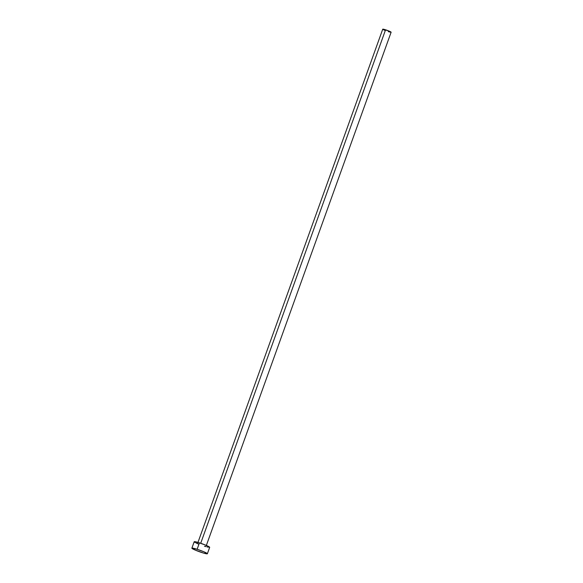 <?xml version="1.0" encoding="UTF-8"?>
<svg xmlns="http://www.w3.org/2000/svg" width="583" height="583" viewBox="0 0 583 583"><rect width="100%" height="100%" fill="white"/><g stroke="black" fill="none" stroke-linecap="round" stroke-linejoin="round"><path stroke-width="0.87" d="M206.127 546.052L391.12 32.225A4.46 0.43 -160.2 0 0 385.574 29.799L200.705 543.283L385.574 29.799A4.46 0.43 -160.2 0 0 382.732 29.201L388.781 30.965L391.084 32.131L389.699 32.043M197.12 549.281A8.228 0.787 19.8 0 1 207.366 553.755A8.228 0.787 19.8 0 1 202.126 552.648A8.228 0.787 19.8 0 1 191.88 548.18A8.228 0.787 19.8 0 1 197.12 549.281L199.437 542.86L197.12 549.281L204.334 551.977L207.351 553.777L203.503 553.078L194.911 549.951L191.894 548.158L197.12 549.281M207.366 553.755L209.676 547.335A8.228 0.787 -160.2 0 0 199.437 542.86A8.228 0.787 -160.2 0 0 194.19 541.753L191.88 548.18M198.519 544.077L196.114 543.021M195.232 542.576L194.256 541.92M194.205 541.738L198.052 542.438L205.354 545.01L209.618 547.167L207.052 546.992M205.821 546.65L204.436 546.227M385.072 30.462L383.774 29.886M383.293 29.646L382.769 29.288M389.029 31.854L388.278 31.62M197.739 543.035L382.732 29.201"/></g></svg>
